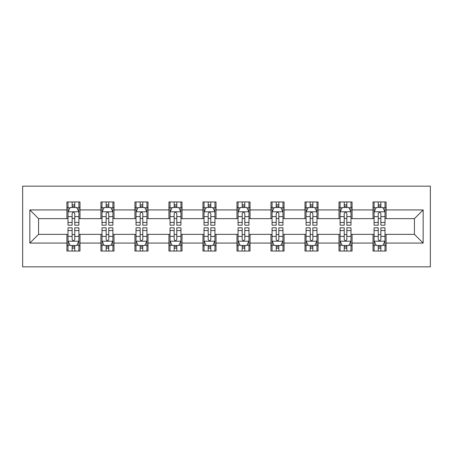 <?xml version="1.0" encoding="UTF-8"?>
<svg xmlns="http://www.w3.org/2000/svg" width="453" height="453" viewBox="0 0 453 453"><rect width="100%" height="100%" fill="white"/><g stroke="black" fill="none" stroke-linecap="round" stroke-linejoin="round"><path stroke-width="0.68" d="M22.65 266.834L430.35 266.834L430.35 186.166L22.65 186.166L22.65 266.834M386.092 209.932L386.092 201.97L373.012 201.97L373.012 209.932L352.083 209.932L352.083 201.97L338.997 201.97L338.997 209.932L318.068 209.932L318.068 201.97L304.988 201.97L304.988 209.932L284.059 209.932L284.059 201.97L270.979 201.97L270.979 209.932L250.045 209.932L250.045 201.97L236.964 201.97L236.964 209.932L216.036 209.932L216.036 201.97L202.955 201.97L202.955 209.932L182.021 209.932L182.021 201.97L168.941 201.97L168.941 209.932L148.012 209.932L148.012 201.97L134.932 201.97L134.932 209.932L114.003 209.932L114.003 201.97L100.917 201.97L100.917 209.932L79.988 209.932L79.988 201.97L66.908 201.97L66.908 209.932L29.847 209.932L29.847 243.068L38.567 234.348L66.908 234.348L66.908 251.03L79.988 251.03L79.988 234.348L100.917 234.348L100.917 251.03L114.003 251.03L114.003 234.348L134.932 234.348L134.932 251.03L148.012 251.03L148.012 234.348L168.941 234.348L168.941 251.03L182.021 251.03L182.021 234.348L202.955 234.348L202.955 251.03L216.036 251.03L216.036 234.348L236.964 234.348L236.964 251.03L250.045 251.03L250.045 234.348L270.979 234.348L270.979 251.03L284.059 251.03L284.059 234.348L304.988 234.348L304.988 251.03L318.068 251.03L318.068 234.348L338.997 234.348L338.997 251.03L352.083 251.03L352.083 234.348L373.012 234.348L373.012 251.03L386.092 251.03L386.092 234.348L414.433 234.348L414.433 218.652L386.092 218.652L386.092 209.932L423.153 209.932L423.153 243.068L386.092 243.068M373.012 243.068L352.083 243.068M338.997 243.068L318.068 243.068M304.988 243.068L284.059 243.068M270.979 243.068L250.045 243.068M236.964 243.068L216.036 243.068M202.955 243.068L182.021 243.068M168.941 243.068L148.012 243.068M134.932 243.068L114.003 243.068M100.917 243.068L79.988 243.068M66.908 243.068L29.847 243.068M373.012 209.932L373.012 218.652L352.083 218.652L352.083 209.932M338.997 209.932L338.997 218.652L318.068 218.652L318.068 209.932M304.988 209.932L304.988 218.652L284.059 218.652L284.059 209.932M270.979 209.932L270.979 218.652L250.045 218.652L250.045 209.932M236.964 209.932L236.964 218.652L216.036 218.652L216.036 209.932M202.955 209.932L202.955 218.652L182.021 218.652L182.021 209.932M168.941 209.932L168.941 218.652L148.012 218.652L148.012 209.932M134.932 209.932L134.932 218.652L114.003 218.652L114.003 209.932M100.917 209.932L100.917 218.652L79.988 218.652L79.988 209.932M66.908 209.932L66.908 218.652L38.567 218.652L29.847 209.932M38.567 218.652L38.567 234.348M423.153 243.068L414.433 234.348M414.433 218.652L423.153 209.932M66.908 207.423L68.001 207.423M72.14 207.423L74.756 207.423M78.901 207.423L79.988 207.423M66.908 218.431L68.001 218.431M72.14 218.431L74.756 218.431M78.901 218.431L79.988 218.431M66.908 234.569L68.001 234.569M72.14 234.569L74.756 234.569M78.901 234.569L79.988 234.569M66.908 245.577L68.001 245.577M72.14 245.577L74.756 245.577M78.901 245.577L79.988 245.577M100.917 234.569L102.01 234.569M106.155 234.569L108.771 234.569M112.91 234.569L114.003 234.569M100.917 245.577L102.01 245.577M106.155 245.577L108.771 245.577M112.91 245.577L114.003 245.577M100.917 207.423L102.01 207.423M106.155 207.423L108.771 207.423M112.91 207.423L114.003 207.423M100.917 218.431L102.01 218.431M106.155 218.431L108.771 218.431M112.91 218.431L114.003 218.431M134.932 234.569L136.019 234.569M140.164 234.569L142.78 234.569M146.925 234.569L148.012 234.569M134.932 245.577L136.019 245.577M140.164 245.577L142.78 245.577M146.925 245.577L148.012 245.577M134.932 207.423L136.019 207.423M140.164 207.423L142.78 207.423M146.925 207.423L148.012 207.423M134.932 218.431L136.019 218.431M140.164 218.431L142.78 218.431M146.925 218.431L148.012 218.431M168.941 234.569L170.034 234.569M174.173 234.569L176.789 234.569M180.934 234.569L182.021 234.569M168.941 245.577L170.034 245.577M174.173 245.577L176.789 245.577M180.934 245.577L182.021 245.577M168.941 207.423L170.034 207.423M174.173 207.423L176.789 207.423M180.934 207.423L182.021 207.423M168.941 218.431L170.034 218.431M174.173 218.431L176.789 218.431M180.934 218.431L182.021 218.431M202.955 234.569L204.043 234.569M208.187 234.569L210.804 234.569M214.943 234.569L216.036 234.569M202.955 245.577L204.043 245.577M208.187 245.577L210.804 245.577M214.943 245.577L216.036 245.577M202.955 207.423L204.043 207.423M208.187 207.423L210.804 207.423M214.943 207.423L216.036 207.423M202.955 218.431L204.043 218.431M208.187 218.431L210.804 218.431M214.943 218.431L216.036 218.431M236.964 234.569L238.057 234.569M242.196 234.569L244.813 234.569M248.957 234.569L250.045 234.569M236.964 245.577L238.057 245.577M242.196 245.577L244.813 245.577M248.957 245.577L250.045 245.577M236.964 207.423L238.057 207.423M242.196 207.423L244.813 207.423M248.957 207.423L250.045 207.423M236.964 218.431L238.057 218.431M242.196 218.431L244.813 218.431M248.957 218.431L250.045 218.431M270.979 234.569L272.066 234.569M276.211 234.569L278.827 234.569M282.966 234.569L284.059 234.569M270.979 245.577L272.066 245.577M276.211 245.577L278.827 245.577M282.966 245.577L284.059 245.577M270.979 207.423L272.066 207.423M276.211 207.423L278.827 207.423M282.966 207.423L284.059 207.423M270.979 218.431L272.066 218.431M276.211 218.431L278.827 218.431M282.966 218.431L284.059 218.431M304.988 234.569L306.075 234.569M310.22 234.569L312.836 234.569M316.981 234.569L318.068 234.569M304.988 245.577L306.075 245.577M310.22 245.577L312.836 245.577M316.981 245.577L318.068 245.577M304.988 207.423L306.075 207.423M310.22 207.423L312.836 207.423M316.981 207.423L318.068 207.423M304.988 218.431L306.075 218.431M310.22 218.431L312.836 218.431M316.981 218.431L318.068 218.431M338.997 234.569L340.09 234.569M344.229 234.569L346.845 234.569M350.99 234.569L352.083 234.569M338.997 245.577L340.09 245.577M344.229 245.577L346.845 245.577M350.99 245.577L352.083 245.577M338.997 207.423L340.09 207.423M344.229 207.423L346.845 207.423M350.99 207.423L352.083 207.423M338.997 218.431L340.09 218.431M344.229 218.431L346.845 218.431M350.99 218.431L352.083 218.431M373.012 234.569L374.099 234.569M378.244 234.569L380.86 234.569M384.999 234.569L386.092 234.569M373.012 245.577L374.099 245.577M378.244 245.577L380.86 245.577M384.999 245.577L386.092 245.577M373.012 207.423L374.099 207.423M378.244 207.423L380.86 207.423M384.999 207.423L386.092 207.423M373.012 218.431L374.099 218.431M378.244 218.431L380.86 218.431M384.999 218.431L386.092 218.431M74.756 204.807L72.14 204.807M78.901 222.457L74.756 222.457L74.756 225.192L78.901 225.192L78.901 211.891L76.721 207.531L70.181 207.531L68.001 211.891L68.001 225.192L72.14 225.192L72.14 222.457L68.001 222.457M68.001 211.891L68.001 201.97M78.901 211.891L78.901 201.97M72.14 207.531L72.14 201.97M74.756 201.97L74.756 207.531M74.756 222.457L74.756 213.527C73.884 211.845 73.012 211.845 72.14 213.527L72.14 222.457M72.14 248.193L74.756 248.193M68.001 230.543L72.14 230.543L72.14 227.808L68.001 227.808L68.001 241.109L70.181 245.469L76.721 245.469L78.901 241.109L78.901 227.808L74.756 227.808L74.756 230.543L78.901 230.543M78.901 241.109L78.901 251.03M68.001 241.109L68.001 251.03M74.756 245.469L74.756 251.03M72.14 251.03L72.14 245.469M72.14 230.543L72.14 239.473C73.012 241.155 73.884 241.155 74.756 239.473L74.756 230.543M108.771 204.807L106.155 204.807M112.91 222.457L108.771 222.457L108.771 225.192L112.91 225.192L112.91 211.891L110.73 207.531L104.19 207.531L102.01 211.891L102.01 225.192L106.155 225.192L106.155 222.457L102.01 222.457M102.01 211.891L102.01 201.97M112.91 211.891L112.91 201.97M106.155 207.531L106.155 201.97M108.771 201.97L108.771 207.531M108.771 222.457L108.771 213.527C107.899 211.845 107.027 211.845 106.155 213.527L106.155 222.457M142.78 204.807L140.164 204.807M146.925 222.457L142.78 222.457L142.78 225.192L146.925 225.192L146.925 211.891L144.739 207.531L138.199 207.531L136.019 211.891L136.019 225.192L140.164 225.192L140.164 222.457L136.019 222.457M136.019 211.891L136.019 201.97M146.925 211.891L146.925 201.97M140.164 207.531L140.164 201.97M142.78 201.97L142.78 207.531M142.78 222.457L142.78 213.527C141.908 211.845 141.036 211.845 140.164 213.527L140.164 222.457M106.155 248.193L108.771 248.193M102.01 230.543L106.155 230.543L106.155 227.808L102.01 227.808L102.01 241.109L104.19 245.469L110.73 245.469L112.91 241.109L112.91 227.808L108.771 227.808L108.771 230.543L112.91 230.543M112.91 241.109L112.91 251.03M102.01 241.109L102.01 251.03M108.771 245.469L108.771 251.03M106.155 251.03L106.155 245.469M106.155 230.543L106.155 239.473C107.021 241.155 107.893 241.155 108.771 239.473L108.771 230.543M140.164 248.193L142.78 248.193M136.019 230.543L140.164 230.543L140.164 227.808L136.019 227.808L136.019 241.109L138.199 245.469L144.739 245.469L146.925 241.109L146.925 227.808L142.78 227.808L142.78 230.543L146.925 230.543M146.925 241.109L146.925 251.03M136.019 241.109L136.019 251.03M142.78 245.469L142.78 251.03M140.164 251.03L140.164 245.469M140.164 230.543L140.164 239.473C141.036 241.155 141.908 241.155 142.78 239.473L142.78 230.543M176.789 204.807L174.173 204.807M180.934 222.457L176.789 222.457L176.789 225.192L180.934 225.192L180.934 211.891L178.754 207.531L172.214 207.531L170.034 211.891L170.034 225.192L174.173 225.192L174.173 222.457L170.034 222.457M170.034 211.891L170.034 201.97M180.934 211.891L180.934 201.97M174.173 207.531L174.173 201.97M176.789 201.97L176.789 207.531M176.789 222.457L176.789 213.527C175.923 211.845 175.051 211.845 174.173 213.527L174.173 222.457M210.804 204.807L208.187 204.807M214.943 222.457L210.804 222.457L210.804 225.192L214.943 225.192L214.943 211.891L212.763 207.531L206.223 207.531L204.043 211.891L204.043 225.192L208.187 225.192L208.187 222.457L204.043 222.457M204.043 211.891L204.043 201.97M214.943 211.891L214.943 201.97M208.187 207.531L208.187 201.97M210.804 201.97L210.804 207.531M210.804 222.457L210.804 213.527C209.932 211.845 209.06 211.845 208.187 213.527L208.187 222.457M244.813 204.807L242.196 204.807M248.957 222.457L244.813 222.457L244.813 225.192L248.957 225.192L248.957 211.891L246.777 207.531L240.237 207.531L238.057 211.891L238.057 225.192L242.196 225.192L242.196 222.457L238.057 222.457M238.057 211.891L238.057 201.97M248.957 211.891L248.957 201.97M242.196 207.531L242.196 201.97M244.813 201.97L244.813 207.531M244.813 222.457L244.813 213.527C243.941 211.845 243.068 211.845 242.196 213.527L242.196 222.457M174.173 248.193L176.789 248.193M170.034 230.543L174.173 230.543L174.173 227.808L170.034 227.808L170.034 241.109L172.214 245.469L178.754 245.469L180.934 241.109L180.934 227.808L176.789 227.808L176.789 230.543L180.934 230.543M180.934 241.109L180.934 251.03M170.034 241.109L170.034 251.03M176.789 245.469L176.789 251.03M174.173 251.03L174.173 245.469M174.173 230.543L174.173 239.473C175.045 241.155 175.917 241.155 176.789 239.473L176.789 230.543M208.187 248.193L210.804 248.193M204.043 230.543L208.187 230.543L208.187 227.808L204.043 227.808L204.043 241.109L206.223 245.469L212.763 245.469L214.943 241.109L214.943 227.808L210.804 227.808L210.804 230.543L214.943 230.543M214.943 241.109L214.943 251.03M204.043 241.109L204.043 251.03M210.804 245.469L210.804 251.03M208.187 251.03L208.187 245.469M208.187 230.543L208.187 239.473C209.06 241.155 209.932 241.155 210.804 239.473L210.804 230.543M242.196 248.193L244.813 248.193M238.057 230.543L242.196 230.543L242.196 227.808L238.057 227.808L238.057 241.109L240.237 245.469L246.777 245.469L248.957 241.109L248.957 227.808L244.813 227.808L244.813 230.543L248.957 230.543M248.957 241.109L248.957 251.03M238.057 241.109L238.057 251.03M244.813 245.469L244.813 251.03M242.196 251.03L242.196 245.469M242.196 230.543L242.196 239.473C243.068 241.155 243.941 241.155 244.813 239.473L244.813 230.543M278.827 204.807L276.211 204.807M282.966 222.457L278.827 222.457L278.827 225.192L282.966 225.192L282.966 211.891L280.786 207.531L274.246 207.531L272.066 211.891L272.066 225.192L276.211 225.192L276.211 222.457L272.066 222.457M272.066 211.891L272.066 201.97M282.966 211.891L282.966 201.97M276.211 207.531L276.211 201.97M278.827 201.97L278.827 207.531M278.827 222.457L278.827 213.527C277.955 211.845 277.083 211.845 276.211 213.527L276.211 222.457M276.211 248.193L278.827 248.193M272.066 230.543L276.211 230.543L276.211 227.808L272.066 227.808L272.066 241.109L274.246 245.469L280.786 245.469L282.966 241.109L282.966 227.808L278.827 227.808L278.827 230.543L282.966 230.543M282.966 241.109L282.966 251.03M272.066 241.109L272.066 251.03M278.827 245.469L278.827 251.03M276.211 251.03L276.211 245.469M276.211 230.543L276.211 239.473C277.077 241.155 277.949 241.155 278.827 239.473L278.827 230.543M312.836 204.807L310.22 204.807M316.981 222.457L312.836 222.457L312.836 225.192L316.981 225.192L316.981 211.891L314.801 207.531L308.261 207.531L306.075 211.891L306.075 225.192L310.22 225.192L310.22 222.457L306.075 222.457M306.075 211.891L306.075 201.97M316.981 211.891L316.981 201.97M310.22 207.531L310.22 201.97M312.836 201.97L312.836 207.531M312.836 222.457L312.836 213.527C311.964 211.845 311.092 211.845 310.22 213.527L310.22 222.457M310.22 248.193L312.836 248.193M306.075 230.543L310.22 230.543L310.22 227.808L306.075 227.808L306.075 241.109L308.261 245.469L314.801 245.469L316.981 241.109L316.981 227.808L312.836 227.808L312.836 230.543L316.981 230.543M316.981 241.109L316.981 251.03M306.075 241.109L306.075 251.03M312.836 245.469L312.836 251.03M310.22 251.03L310.22 245.469M310.22 230.543L310.22 239.473C311.092 241.155 311.964 241.155 312.836 239.473L312.836 230.543M346.845 204.807L344.229 204.807M350.99 222.457L346.845 222.457L346.845 225.192L350.99 225.192L350.99 211.891L348.81 207.531L342.27 207.531L340.09 211.891L340.09 225.192L344.229 225.192L344.229 222.457L340.09 222.457M340.09 211.891L340.09 201.97M350.99 211.891L350.99 201.97M344.229 207.531L344.229 201.97M346.845 201.97L346.845 207.531M346.845 222.457L346.845 213.527C345.979 211.845 345.107 211.845 344.229 213.527L344.229 222.457M344.229 248.193L346.845 248.193M340.09 230.543L344.229 230.543L344.229 227.808L340.09 227.808L340.09 241.109L342.27 245.469L348.81 245.469L350.99 241.109L350.99 227.808L346.845 227.808L346.845 230.543L350.99 230.543M350.99 241.109L350.99 251.03M340.09 241.109L340.09 251.03M346.845 245.469L346.845 251.03M344.229 251.03L344.229 245.469M344.229 230.543L344.229 239.473C345.101 241.155 345.973 241.155 346.845 239.473L346.845 230.543M380.86 204.807L378.244 204.807M384.999 222.457L380.86 222.457L380.86 225.192L384.999 225.192L384.999 211.891L382.819 207.531L376.279 207.531L374.099 211.891L374.099 225.192L378.244 225.192L378.244 222.457L374.099 222.457M374.099 211.891L374.099 201.97M384.999 211.891L384.999 201.97M378.244 207.531L378.244 201.97M380.86 201.97L380.86 207.531M380.86 222.457L380.86 213.527C379.988 211.845 379.116 211.845 378.244 213.527L378.244 222.457M378.244 248.193L380.86 248.193M374.099 230.543L378.244 230.543L378.244 227.808L374.099 227.808L374.099 241.109L376.279 245.469L382.819 245.469L384.999 241.109L384.999 227.808L380.86 227.808L380.86 230.543L384.999 230.543M384.999 241.109L384.999 251.03M374.099 241.109L374.099 251.03M380.86 245.469L380.86 251.03M378.244 251.03L378.244 245.469M378.244 230.543L378.244 239.473C379.116 241.155 379.988 241.155 380.86 239.473L380.86 230.543M78.845 211.783L68.052 211.783M68.001 207.791L70.045 207.791M76.851 207.791L78.901 207.791M72.14 216.613L68.001 216.613M78.901 216.613L74.756 216.613M74.756 206.194L72.14 206.194M68.052 241.217L78.845 241.217M78.901 245.209L76.851 245.209M70.045 245.209L68.001 245.209M74.756 236.387L78.901 236.387M68.001 236.387L72.14 236.387M72.14 246.806L74.756 246.806M112.854 211.783L102.067 211.783M102.01 207.791L104.06 207.791M110.86 207.791L112.91 207.791M106.155 216.613L102.01 216.613M112.91 216.613L108.771 216.613M108.771 206.194L106.155 206.194M146.868 211.783L136.076 211.783M136.019 207.791L138.069 207.791M144.875 207.791L146.925 207.791M140.164 216.613L136.019 216.613M146.925 216.613L142.78 216.613M142.78 206.194L140.164 206.194M102.067 241.217L112.854 241.217M112.91 245.209L110.86 245.209M104.06 245.209L102.01 245.209M108.771 236.387L112.91 236.387M102.01 236.387L106.155 236.387M106.155 246.806L108.771 246.806M136.076 241.217L146.868 241.217M146.925 245.209L144.875 245.209M138.069 245.209L136.019 245.209M142.78 236.387L146.925 236.387M136.019 236.387L140.164 236.387M140.164 246.806L142.78 246.806M180.877 211.783L170.085 211.783M170.034 207.791L172.083 207.791M178.884 207.791L180.934 207.791M174.173 216.613L170.034 216.613M180.934 216.613L176.789 216.613M176.789 206.194L174.173 206.194M214.892 211.783L204.099 211.783M204.043 207.791L206.092 207.791M212.893 207.791L214.943 207.791M208.187 216.613L204.043 216.613M214.943 216.613L210.804 216.613M210.804 206.194L208.187 206.194M248.901 211.783L238.108 211.783M238.057 207.791L240.107 207.791M246.908 207.791L248.957 207.791M242.196 216.613L238.057 216.613M248.957 216.613L244.813 216.613M244.813 206.194L242.196 206.194M170.085 241.217L180.877 241.217M180.934 245.209L178.884 245.209M172.083 245.209L170.034 245.209M176.789 236.387L180.934 236.387M170.034 236.387L174.173 236.387M174.173 246.806L176.789 246.806M204.099 241.217L214.892 241.217M214.943 245.209L212.893 245.209M206.092 245.209L204.043 245.209M210.804 236.387L214.943 236.387M204.043 236.387L208.187 236.387M208.187 246.806L210.804 246.806M238.108 241.217L248.901 241.217M248.957 245.209L246.908 245.209M240.107 245.209L238.057 245.209M244.813 236.387L248.957 236.387M238.057 236.387L242.196 236.387M242.196 246.806L244.813 246.806M282.915 211.783L272.123 211.783M272.066 207.791L274.116 207.791M280.917 207.791L282.966 207.791M276.211 216.613L272.066 216.613M282.966 216.613L278.827 216.613M278.827 206.194L276.211 206.194M272.123 241.217L282.915 241.217M282.966 245.209L280.917 245.209M274.116 245.209L272.066 245.209M278.827 236.387L282.966 236.387M272.066 236.387L276.211 236.387M276.211 246.806L278.827 246.806M316.924 211.783L306.132 211.783M306.075 207.791L308.125 207.791M314.931 207.791L316.981 207.791M310.22 216.613L306.075 216.613M316.981 216.613L312.836 216.613M312.836 206.194L310.22 206.194M306.132 241.217L316.924 241.217M316.981 245.209L314.931 245.209M308.125 245.209L306.075 245.209M312.836 236.387L316.981 236.387M306.075 236.387L310.22 236.387M310.22 246.806L312.836 246.806M350.933 211.783L340.146 211.783M340.09 207.791L342.14 207.791M348.94 207.791L350.99 207.791M344.229 216.613L340.09 216.613M350.99 216.613L346.845 216.613M346.845 206.194L344.229 206.194M340.146 241.217L350.933 241.217M350.99 245.209L348.94 245.209M342.14 245.209L340.09 245.209M346.845 236.387L350.99 236.387M340.09 236.387L344.229 236.387M344.229 246.806L346.845 246.806M384.948 211.783L374.155 211.783M374.099 207.791L376.149 207.791M382.955 207.791L384.999 207.791M378.244 216.613L374.099 216.613M384.999 216.613L380.86 216.613M380.86 206.194L378.244 206.194M374.155 241.217L384.948 241.217M384.999 245.209L382.955 245.209M376.149 245.209L374.099 245.209M380.86 236.387L384.999 236.387M374.099 236.387L378.244 236.387M378.244 246.806L380.86 246.806"/></g></svg>
